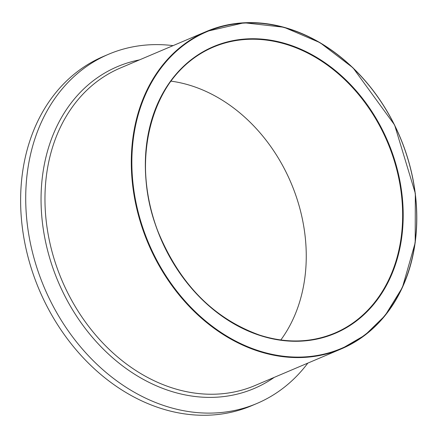 <?xml version="1.0" encoding="UTF-8"?>
<svg xmlns="http://www.w3.org/2000/svg" width="438" height="438" viewBox="0 0 438 438"><rect width="100%" height="100%" fill="white"/><g stroke="black" fill="none" stroke-linecap="round" stroke-linejoin="round"><path stroke-width="0.66" d="M280.813 339.981A155.348 123.16 67 0 0 291.029 182.898A155.348 123.16 67 0 0 170.929 81.134M173.065 45.629A189.709 150.398 67 0 0 108.619 54.235L103.527 56.398A189.709 150.398 67 0 0 23.428 235.157A189.709 150.398 67 0 0 159.985 408.112A189.709 150.398 67 0 0 251.795 405.648L256.887 403.486A189.709 150.398 67 0 0 307.837 363.107M108.619 54.235A189.709 150.398 67 0 0 28.519 232.994A189.709 150.398 67 0 0 165.077 405.949A189.709 150.398 67 0 0 256.887 403.486M171.641 387.734A172.446 136.716 -113 0 1 47.512 230.514A172.446 136.716 -113 0 1 120.324 68.021L206.659 31.372A172.446 136.716 67 0 0 133.847 193.864A172.446 136.716 67 0 0 257.977 351.079A172.446 136.716 67 0 0 341.432 348.845A172.446 136.716 67 0 0 399.894 136.683A172.446 136.716 67 0 0 206.659 31.372L244.169 22.771L283.999 27.26L320.047 42.672L353.039 67.846L394.611 124.994L415.328 193.399L415.191 242.805L402.402 287.498L385.04 315.634L365.04 335.108L341.432 348.845L255.097 385.495A172.446 136.716 -113 0 1 171.641 387.734M139.465 59.891A174.85 138.616 67 0 0 41.867 217.308A174.85 138.616 67 0 0 169.495 390.789A174.85 138.616 67 0 0 274.243 377.37M259.761 335.399A155.753 123.483 67 0 0 392.481 153.492A155.753 123.483 67 0 0 170.579 81.139A155.753 123.483 67 0 0 259.761 335.399M259.57 335.119A155.348 123.16 -113 0 1 147.748 193.492A155.348 123.16 -113 0 1 213.339 47.107A155.348 123.16 -113 0 1 387.411 141.978A155.348 123.16 -113 0 1 334.752 333.104A155.348 123.16 -113 0 1 259.57 335.119M258.245 350.608A172.041 136.393 -113 0 1 159.733 69.752A172.041 136.393 -113 0 1 404.843 149.67A172.041 136.393 -113 0 1 258.245 350.608M334.752 333.104C311.194 342.866 286.162 343.534 259.657 335.114C214.177 318.749 180.615 284.99 158.967 233.837C127.513 158.791 153.333 70.392 213.339 47.107"/></g></svg>
